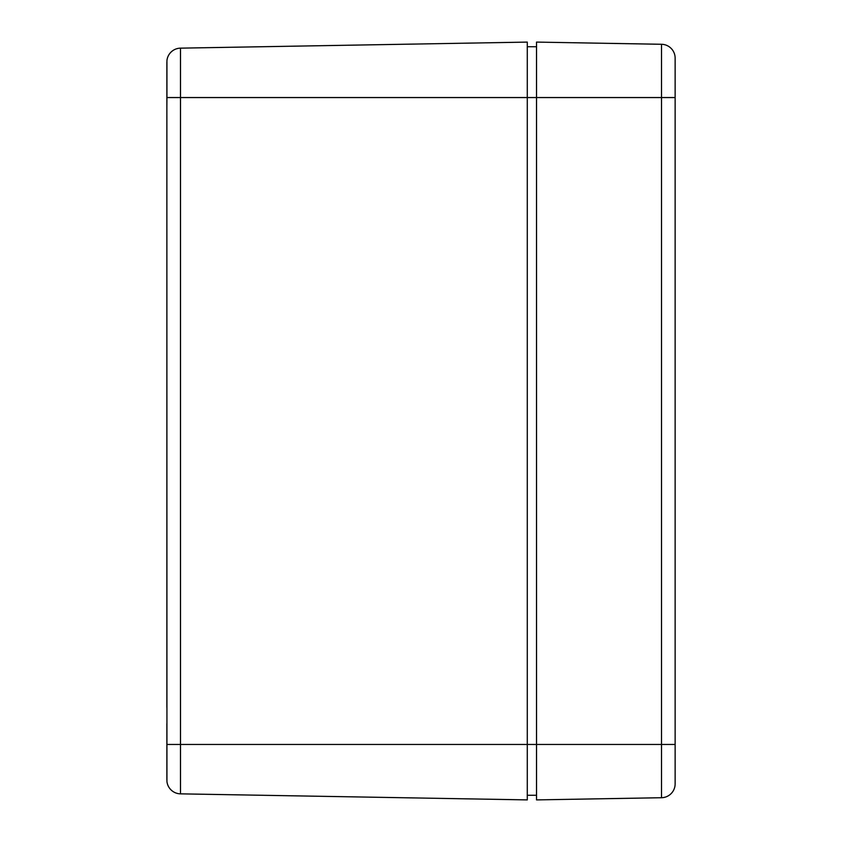 <?xml version="1.0" encoding="UTF-8"?>
<svg xmlns="http://www.w3.org/2000/svg" width="842" height="842" viewBox="0 0 842 842"><rect width="100%" height="100%" fill="white"/><g stroke="black" fill="none" stroke-linecap="round" stroke-linejoin="round"><path stroke-width="1.26" d="M166.863 62.013L166.937 781.418A13.861 13.861 0 0 0 180.483 793.848L180.483 97.546L166.937 97.546L166.863 107.734M166.937 744.454L527.281 744.454L527.281 97.546L180.483 97.546L180.483 48.152A13.861 13.861 0 0 0 166.937 60.582L166.937 97.546M166.863 723.657L166.863 779.987M166.863 118.343L166.863 97.546M166.863 707.49L166.863 134.51M180.483 48.152L527.281 42.1L527.281 97.546L536.522 97.546L536.522 799.9L661.517 797.721A13.861 13.861 0 0 0 675.137 783.86L675.137 707.49M675.137 60.582L675.137 97.546L536.522 97.546L536.522 42.1L661.517 44.279A13.861 13.861 0 0 1 675.137 58.14L675.137 744.454L527.281 744.454L527.281 799.9L180.483 793.848M527.281 46.72L536.522 46.72M527.281 795.28L536.522 795.28M675.137 781.418L675.137 744.454M661.517 44.279L661.517 797.721"/></g></svg>
